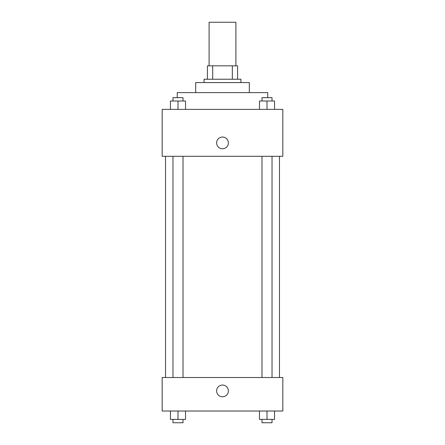 <?xml version="1.0" encoding="UTF-8"?>
<svg xmlns="http://www.w3.org/2000/svg" width="445" height="445" viewBox="0 0 445 445"><rect width="100%" height="100%" fill="white"/><g stroke="black" fill="none" stroke-linecap="round" stroke-linejoin="round"><path stroke-width="0.67" d="M235.906 65.821L235.906 22.25L209.094 22.25L209.094 65.821M212.666 79.227L212.666 65.821L207.42 65.821L207.42 79.227L207.42 65.821M212.666 65.821L237.58 65.821L237.58 79.227M232.335 79.227L232.335 65.821M204.066 82.575L204.066 79.227L240.934 79.227L240.934 82.575M195.689 92.632L195.689 82.575L249.311 82.575L249.311 92.632M177.255 97.655L177.255 92.632L267.745 92.632L267.745 97.655M162.175 109.387L282.825 109.387L282.825 156.306L162.175 156.306L162.175 109.387M216.637 142.901A5.863 5.863 0 0 1 225.431 137.822A5.863 5.863 0 0 1 225.431 147.985A5.863 5.863 0 0 1 216.637 142.901M162.175 377.505L282.825 377.505L282.825 411.019L162.175 411.019L162.175 377.505M222.5 396.779A5.863 5.863 0 0 1 217.421 387.979A5.863 5.863 0 0 1 227.579 387.979A5.863 5.863 0 0 1 222.5 396.779M259.468 411.019L259.468 419.396L274.548 419.396L274.548 411.019L274.548 419.396M267.006 419.396L267.006 411.019M272.034 419.396L272.034 422.75L261.983 422.75L261.983 419.396M170.452 411.019L170.452 419.396L185.532 419.396L185.532 411.019L185.532 419.396M177.994 419.396L177.994 411.019M183.017 419.396L183.017 422.75L172.966 422.75L172.966 419.396M259.468 109.387L259.468 101.009L274.548 101.009L274.548 109.387L274.548 101.009M267.006 109.387L267.006 101.009M272.034 101.009L272.034 97.655L261.983 97.655L261.983 101.009M170.452 109.387L170.452 101.009L185.532 101.009L185.532 109.387L185.532 101.009M177.994 109.387L177.994 101.009M183.017 101.009L183.017 97.655L172.966 97.655L172.966 101.009M279.477 377.505L279.477 156.306M165.523 377.505L165.523 156.306M261.983 156.306L261.983 377.505M272.034 156.306L272.034 377.505M183.017 377.505L183.017 156.306M172.966 377.505L172.966 156.306"/></g></svg>
